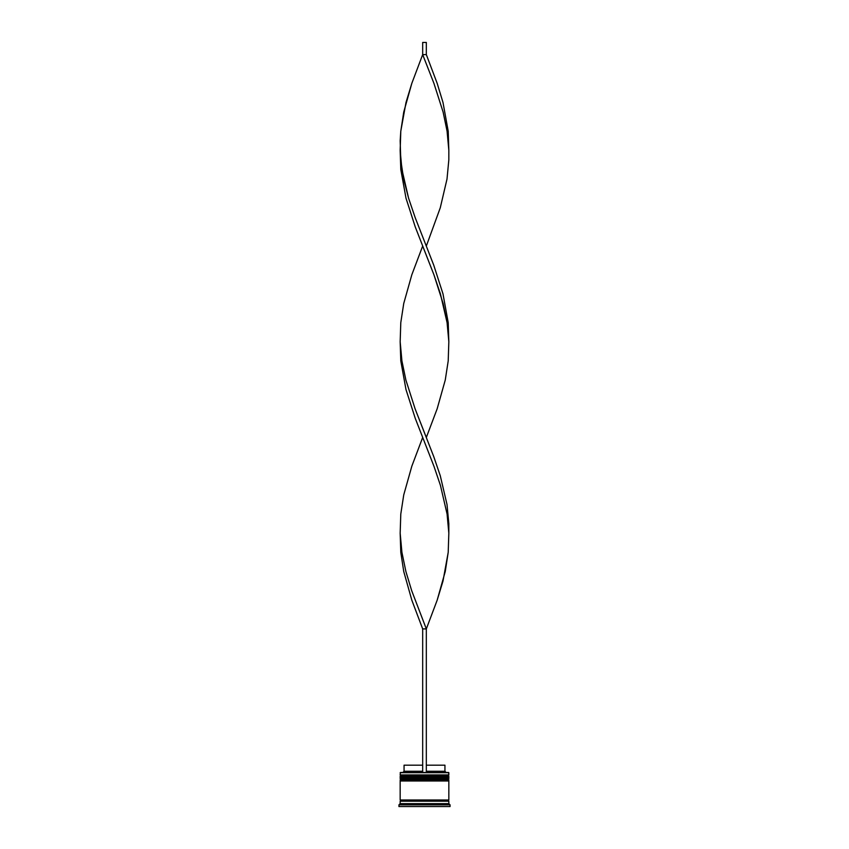 <?xml version="1.0" encoding="UTF-8"?>
<svg xmlns="http://www.w3.org/2000/svg" width="849" height="849" viewBox="0 0 849 849"><rect width="100%" height="100%" fill="white"/><g stroke="black" fill="none" stroke-linecap="round" stroke-linejoin="round"><path stroke-width="1.27" d="M448.102 775.646L400.898 775.646A0.732 0.732 0 0 0 400.166 776.379L448.834 776.379A0.732 0.732 0 0 0 448.102 775.646L400.898 775.646L448.102 775.646A0.732 0.732 0 0 1 448.834 776.379L400.166 776.623A0.732 0.732 0 0 0 400.898 777.344A0.732 0.732 0 0 1 400.166 776.623L448.834 776.623L400.166 776.379A0.732 0.732 0 0 1 400.898 775.646L400.166 774.914L400.898 775.646L448.102 775.646L448.834 774.914L400.166 774.914L448.834 774.914L448.59 772.484L400.166 772.728L448.834 772.728L448.834 774.914L448.102 775.646M448.102 777.344A0.732 0.732 0 0 0 448.834 776.623L448.834 776.623A0.732 0.732 0 0 1 448.102 777.344M448.102 779.297L400.898 779.297A0.732 0.732 0 0 0 400.166 780.029L448.834 780.029A0.732 0.732 0 0 0 448.102 779.297L400.898 779.297L448.102 779.297A0.732 0.732 0 0 1 448.834 780.029L400.166 780.273A0.732 0.732 0 0 0 400.898 780.995A0.732 0.732 0 0 1 400.166 780.273L448.834 780.273L400.166 780.029A0.732 0.732 0 0 1 400.898 779.297L400.166 778.565L400.898 779.297L448.102 779.297L448.834 778.565L400.166 778.565L448.834 778.565L448.834 777.344L400.166 777.344L400.166 778.565L400.166 777.344L448.834 777.344L448.102 779.297M448.102 780.995A0.732 0.732 0 0 0 448.834 780.273L448.834 780.273A0.732 0.732 0 0 1 448.102 780.995M400.282 801.201A0.605 0.605 0 0 0 400.898 800.586L448.102 800.586A0.605 0.605 0 0 0 448.718 801.201A0.605 0.605 0 0 1 448.102 800.586A0.605 0.605 0 0 1 448.718 799.981A0.605 0.605 0 0 0 448.102 800.586L400.898 800.586A0.605 0.605 0 0 1 400.282 801.201M400.41 772.484L400.166 774.914L400.41 772.484L422.675 772.484L400.41 772.484M450.055 804.841L448.834 803.632L400.166 803.632L398.945 804.841L450.055 804.841L398.945 804.841L398.945 806.55L450.055 806.55L450.055 804.841L450.055 806.55L398.945 806.55L398.945 804.841L400.166 803.632L448.834 803.632L448.834 801.201L400.166 801.201L400.166 803.632L400.166 801.201L448.834 801.201L448.834 803.632L450.055 804.841M446.404 804.12L445.566 804.12L446.404 804.12M423.662 804.12L425.338 804.12L423.662 804.12M403.434 804.12L402.596 804.587L403.434 804.12M448.834 799.981L448.834 780.995L400.166 780.995L400.166 799.981L448.834 799.981L400.166 799.981L400.166 780.995L448.834 780.995L448.834 799.981M400.282 799.981A0.605 0.605 0 0 1 400.898 800.586A0.605 0.605 0 0 0 400.282 799.981M444.94 765.182L444.94 771.263L446.16 772.484L444.94 771.263L426.325 771.263L444.94 771.263L444.94 765.182L426.325 765.182L444.94 765.182M422.675 771.263L404.06 771.263L422.675 771.263M422.675 765.182L404.06 765.182L422.675 765.182M448.834 533.193L448.208 552.338L445.258 571.483L437.171 600.19L426.325 628.907L411.669 590.628L405.886 571.483L401.917 552.338L400.166 533.193L400.792 552.338L403.742 571.483L411.829 600.19L422.675 628.907L422.675 772.484L426.325 772.484L426.325 628.907L426.325 772.484L422.675 772.484L422.675 628.907L426.325 628.907L437.171 600.19L442.998 581.056L448.208 552.338L448.834 533.193L447.083 514.048L440.419 485.331L433.924 466.197L415.246 418.334L406.002 389.617L400.792 360.91L400.166 341.765L400.792 360.91L406.002 389.617L415.246 418.334L433.924 466.197L440.419 485.331L447.083 514.048L448.834 533.193L448.824 523.621L447.009 504.476L440.281 475.769L433.754 456.624L415.076 408.762L405.886 380.044L401.917 360.91L400.166 341.765M448.834 150.337L448.208 131.192L442.998 102.474L437.171 83.329L426.325 54.612L422.675 54.612L433.924 83.329L443.114 112.047L447.083 131.192L448.834 150.337M426.325 246.051L440.281 207.761L447.009 179.043L448.824 159.909L448.834 150.337L447.083 131.192L443.114 112.047L433.924 83.329L422.675 54.612L411.829 83.329L403.742 112.047L400.792 131.192L400.166 150.337L401.917 169.471L408.581 198.188L415.076 217.333L433.754 265.196L442.998 293.903L448.208 322.62L448.834 341.765L448.208 322.62L442.998 293.903L433.754 265.196L415.076 217.333L408.581 198.188L403.646 179.043L400.749 159.909L400.176 140.764L400.792 131.192L406.002 102.474L411.829 83.329L422.675 54.612L422.675 42.45L422.675 54.612L426.325 54.612L426.325 42.45L426.325 54.612M422.675 437.479L411.829 466.197L403.742 494.903L400.792 514.048L400.166 533.193L401.917 552.338L405.886 571.483L411.669 590.628L426.325 628.907L422.675 628.907M400.166 150.337L400.792 169.471L406.002 198.188L415.246 226.906L433.924 274.758L440.419 293.903L447.083 322.62L448.834 341.765M426.325 437.479L437.171 408.762L445.258 380.044L448.208 360.91L448.834 341.765L447.083 322.62L443.114 303.475L433.924 274.758L422.675 246.051L411.829 274.758L403.742 303.475L400.792 322.62L400.166 341.765L401.917 360.91L405.886 380.044L415.076 408.762L426.325 437.479M422.675 42.45L426.325 42.45L422.675 42.45M404.06 765.182L404.06 771.263L402.84 772.484"/></g></svg>
